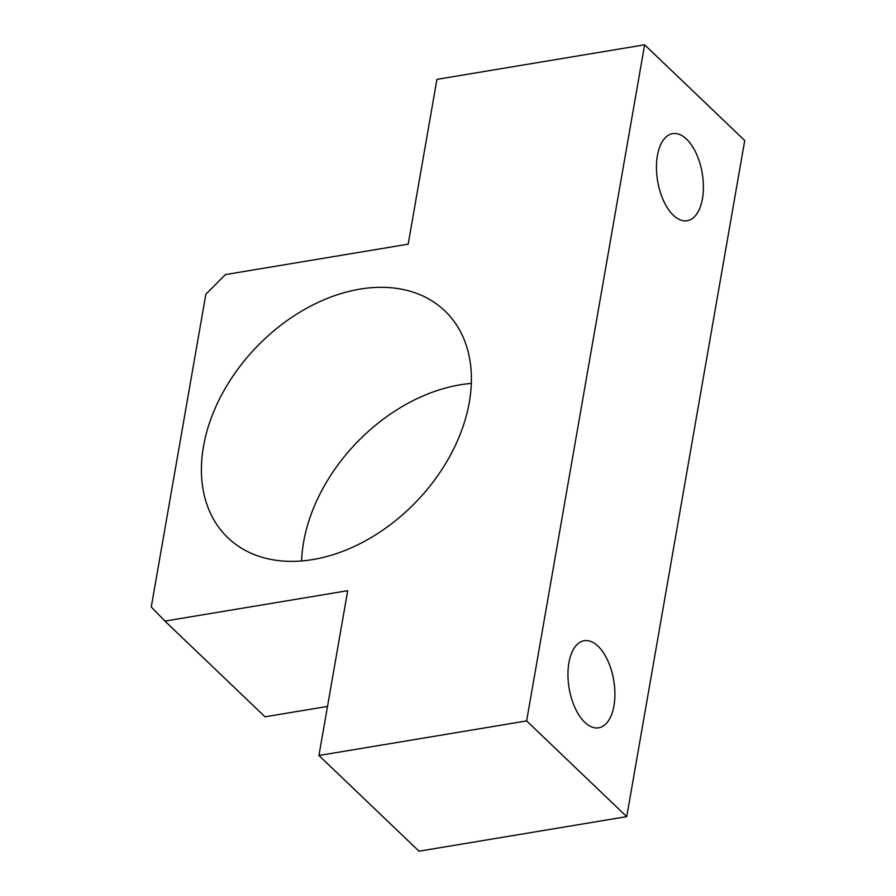 <?xml version="1.0" encoding="UTF-8"?>
<svg xmlns="http://www.w3.org/2000/svg" width="896" height="896" viewBox="0 0 896 896"><rect width="100%" height="100%" fill="white"/><g stroke="black" fill="none" stroke-linecap="round" stroke-linejoin="round"><path stroke-width="1.34" d="M657.406 155.635A44.15 22.646 -99.4 0 1 672.683 133.627A44.15 22.646 -99.4 0 1 696.304 153.574A44.15 22.646 -99.4 0 1 702.453 198.71A44.15 22.646 -99.4 0 1 687.176 220.718A44.15 22.646 -99.4 0 1 663.555 200.771A44.15 22.646 -99.4 0 1 657.406 155.635M568.904 662.726A44.15 22.646 -99.4 0 1 584.181 640.718A44.15 22.646 -99.4 0 1 607.802 660.666A44.15 22.646 -99.4 0 1 613.95 705.802A44.15 22.646 -99.4 0 1 598.674 727.81A44.15 22.646 -99.4 0 1 575.053 707.862A44.15 22.646 -99.4 0 1 568.904 662.726M301.582 560.952A156.968 111.182 133.7 0 1 460.107 384.832A156.968 111.182 133.7 0 1 471.318 383.432M360.002 289.117A156.968 111.182 133.7 0 1 444.875 310.89A156.968 111.182 133.7 0 1 451.181 453.779A156.968 111.182 133.7 0 1 312.805 559.563A156.968 111.182 133.7 0 1 227.92 537.79A156.968 111.182 133.7 0 1 221.626 394.89A156.968 111.182 133.7 0 1 360.002 289.117M164.931 621.096L151.267 606.962L205.845 294.258L225.411 274.59L408.173 244.171L436.934 79.363L644.627 44.8L744.733 140.515L626.73 816.637L419.037 851.2L318.942 755.485L347.704 590.688L164.931 621.096L265.037 716.811L327.499 706.418M644.627 44.8L526.624 720.922L626.73 816.637M526.624 720.922L318.942 755.485"/></g></svg>
